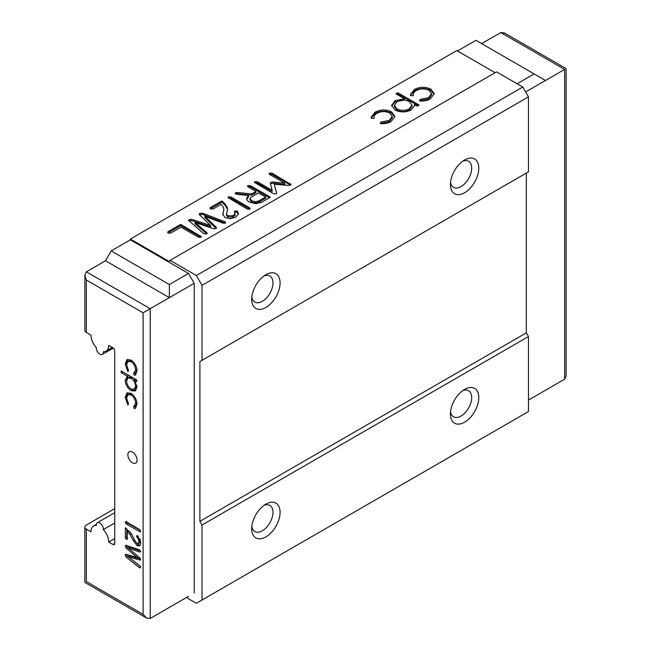 <?xml version="1.0" encoding="UTF-8"?>
<svg xmlns="http://www.w3.org/2000/svg" width="651" height="651" viewBox="0 0 651 651"><rect width="100%" height="100%" fill="white"/><g stroke="black" fill="none" stroke-linecap="round" stroke-linejoin="round"><path stroke-width="0.98" d="M114.731 538.556L108.701 542.039A12.548 7.242 -120 0 0 103.354 529.556A5.021 2.897 -120 0 0 99.831 522.981A5.021 2.897 -120 0 0 97.316 522.737A5.021 2.897 -120 0 0 96.299 525.479A12.548 7.242 -120 0 0 93.557 526.049A12.548 7.242 -120 0 0 90.961 531.794L86.347 529.133L86.347 581.579C84.435 582.678 84.435 582.678 86.347 581.579L143.114 614.357L146.67 618.1L150.218 618.45L188.538 596.324M450.525 411.733A15.054 8.691 120 0 0 453.519 416.795A15.054 8.691 120 0 0 461.046 416.046A15.054 8.691 120 0 0 470.876 402.782A15.054 8.691 120 0 0 468.574 390.722A15.054 8.691 120 0 0 462.69 390.665M464.594 389.42L464.594 389.42A20.075 11.588 120 0 0 450.402 414.003A20.075 11.588 120 0 0 464.594 422.198A20.075 11.588 120 0 0 478.786 397.615A20.075 11.588 120 0 0 464.594 389.42M251.823 526.447A15.054 8.691 120 0 0 254.81 531.517A15.054 8.691 120 0 0 262.337 530.768A15.054 8.691 120 0 0 272.175 517.504A15.054 8.691 120 0 0 269.864 505.445A15.054 8.691 120 0 0 263.989 505.388M265.885 504.134L265.893 504.134A20.075 11.588 120 0 0 265.885 504.134A20.075 11.588 120 0 0 251.693 528.718A20.075 11.588 120 0 0 265.893 536.912A20.075 11.588 120 0 0 280.085 512.329A20.075 11.588 120 0 0 265.893 504.134M450.525 182.288A15.054 8.691 120 0 0 453.519 187.35A15.054 8.691 120 0 0 461.046 186.601A15.054 8.691 120 0 0 470.876 173.337A15.054 8.691 120 0 0 468.574 161.277A15.054 8.691 120 0 0 462.69 161.22M464.594 159.975L464.594 159.975A20.075 11.588 120 0 0 450.402 184.559A20.075 11.588 120 0 0 464.594 192.753A20.075 11.588 120 0 0 478.786 168.17A20.075 11.588 120 0 0 464.594 159.975M251.823 297.002A15.054 8.691 120 0 0 254.81 302.072A15.054 8.691 120 0 0 262.337 301.323A15.054 8.691 120 0 0 272.175 288.059A15.054 8.691 120 0 0 269.864 276A15.054 8.691 120 0 0 263.989 275.943M265.885 274.689L265.893 274.689A20.075 11.588 120 0 0 265.885 274.689A20.075 11.588 120 0 0 251.693 299.273A20.075 11.588 120 0 0 265.893 307.467A20.075 11.588 120 0 0 280.085 282.884A20.075 11.588 120 0 0 265.893 274.689M132.47 462.755A6.526 3.768 60 0 1 128.214 457.01A6.526 3.768 60 0 1 129.215 451.778A6.526 3.768 60 0 1 132.47 452.103A6.526 3.768 60 0 1 136.734 457.848A6.526 3.768 60 0 1 135.733 463.081A6.526 3.768 60 0 1 132.47 462.755M186.959 597.236A5.021 2.897 -120 0 1 187.472 598.171L196.342 603.29L202.022 600.01L202.022 525.032L199.89 521.345L199.89 361.557L202.022 360.329L202.022 285.341L196.342 275.511L170.082 260.351L169.268 261.515L130.346 239.047L130.346 239.869L188.538 273.461L194.21 283.299L194.21 593.045M86.347 529.133A5.021 2.897 -0 0 1 84.874 527.082A5.021 2.897 -0 0 1 86.347 525.032L114.731 508.643M114.731 543.471A2.506 1.448 60 0 1 114.21 544.618A2.506 1.448 60 0 1 112.957 544.496L114.731 543.471L114.731 350.897A2.506 1.448 60 0 0 112.957 347.829L108.701 345.372A12.548 7.242 -120 0 1 106.105 351.117L112.371 347.488M528.466 400.072L564.653 379.175L564.653 69.421C566.565 68.322 566.565 68.322 564.653 69.421L545.497 80.488L534.137 73.929L517.106 83.767M534.137 73.929L475.946 40.338L457.498 50.99M545.497 80.488L525.626 91.962M188.896 221.014L189.181 219.501L191.801 219.379L210.639 225.531L199.654 214.887L199.214 214.13L199.849 213.341L202.477 213.17L225.059 221.779L225.27 223.244L222.878 223.13L204.837 216.287L216.099 227.191L216.539 227.931L216.01 228.591L213.845 228.761L195.097 222.585L206.733 232.521L206.766 233.929L203.747 233.685L188.53 220.315M207.254 233.302L206.766 233.929M225.702 222.618L225.27 223.244M249.707 209.142L247.299 209.061L227.883 197.473L228.42 196.846L230.828 196.927L249.569 207.75L250.244 208.507L249.707 209.142M270.385 183.672L270.971 182.313L273.111 181.995L284.821 183.191L269.734 174.484L269.563 173.093L272.004 173.174L291.046 184.567L290.484 185.234L287.791 185.38L274.193 184.225L276.667 193.087L276.195 193.852L273.428 193.656L254.289 182.239L254.818 181.605L257.243 181.694L272.175 190.32L270.311 183.256M269.042 173.719L269.563 173.093L269.563 174.322L272.004 174.403L272.004 173.174M395.922 93.85L397.834 92.743L419.122 105.039L417.21 106.137L414.329 104.477L414.484 105.584L411.196 109.929C405.825 112.533 400.43 112.566 395.011 110.027L391.65 105.372L395.035 100.669L404.474 98.789L395.922 93.85M495.11 72.7L456.79 50.575L130.346 239.047M430.864 89.13L434.217 93.736L430.335 98.879C427.316 100.645 423.728 101.312 419.57 100.881L420.172 99.391L428.57 97.691L431.556 93.728L429.123 90.326C424.745 88.341 420.465 88.43 416.274 90.611C413.971 91.954 413.003 93.565 413.352 95.445L410.7 95.762L410.472 94.533L414.394 89.488C419.773 86.697 425.266 86.575 430.864 89.13L430.864 90.359L434.16 94.395M413.279 95.909L413.352 95.445M391.56 111.817L394.913 116.423L391.031 121.566C388.012 123.34 384.424 124.007 380.265 123.576L380.868 122.079L389.265 120.386L392.252 116.423L389.819 113.022C385.441 111.036 381.16 111.126 376.97 113.298C374.667 114.649 373.698 116.26 374.048 118.14L371.395 118.458L371.168 117.229L375.09 112.184C380.469 109.384 385.962 109.27 391.56 111.817L391.56 113.046L394.856 117.082M373.975 118.604L374.048 118.14M261.596 202.274L255.867 203.722L249.455 202.111C247.38 200.996 246.46 199.629 246.696 198.026L248.633 195.479L236.761 194.323L235.149 193.42L235.638 192.68L237.119 192.46L251.693 193.9L255.957 191.435L248.186 186.951L247.478 186.17L248.007 185.535L250.472 185.657L270.434 197.172L261.596 202.274M246.623 198.645L246.696 199.198M213.097 208.971L210.566 208.955L209.923 208.222L210.542 207.49L221.893 200.947L225.091 203.966L227.394 207.832L227.598 209.443L226.499 214.081L227.76 215.806L233.164 215.741L235.084 213.544L234.97 215.351L234.669 211.014L237.135 211.022L238.486 213.707L235.711 217.222L230.047 218.744L225.1 217.548L222.732 214.301L223.871 209.386L223.521 207.474L221.161 204.316L213.097 208.971M234.441 212.055L234.669 211.014L234.669 212.25L237.135 212.25L237.135 211.022M170.765 233.082L168.218 233.091L167.567 232.342L168.186 231.618L180.734 224.383L201.395 236.704L200.874 237.33L198.392 237.2L181.011 227.166L170.765 233.082M127.222 538.8L126.302 539.337L125.374 537.547L125.374 527.725L131.632 534.17L134.855 540.599L136.954 543.43L138.338 543.552L138.932 541.917L138.582 539.663L136.482 536.05L137.727 535.83L140.787 542.747L139.68 545.815L137.125 545.66L133.39 540.655L129.964 534.422L127.222 531.598L127.222 538.613L126.302 539.337L126.961 539.443M136.482 536.05L137.361 535.529L136.482 536.05M133.585 406.867L135.587 403.229C135.441 399.787 133.951 397.053 131.111 395.002L127.954 394.709L126.579 398.038L128.581 403.978L127.808 404.889L125.179 397.2L127.002 392.911L130.989 393.318C134.765 395.987 136.759 399.6 136.987 404.157L135.318 408.323L134.309 408.641L133.585 406.867L135.571 405.801L136.954 403.319M133.585 373.584L135.587 369.947C135.441 366.505 133.951 363.771 131.111 361.728L127.954 361.427L126.579 364.755L128.581 370.696L127.808 371.607L125.179 363.917L127.002 359.629L130.989 360.036C134.765 362.705 136.759 366.318 136.987 370.875L135.318 375.041L134.309 375.358L133.585 373.584L135.571 372.527L136.954 370.037M106.105 351.117A12.548 7.242 -120 0 1 103.354 351.686A5.021 2.897 -120 0 1 102.337 354.429A5.021 2.897 -120 0 1 98.301 352.891A5.021 2.897 -120 0 1 96.299 347.61A12.548 7.242 -120 0 1 90.961 335.127L86.347 332.466A5.021 2.897 180 0 1 84.874 330.415L84.874 275.072L86.347 271.825L150.218 308.696L194.21 283.299M108.701 542.039L112.957 544.496M121.176 371.005L136.783 380.021L136.783 381.641L134.676 380.42L136.987 387.076L135.205 391.015L131.111 390.616C127.49 388.126 125.505 384.692 125.179 380.314L127.441 376.245L121.176 372.624L121.176 371.005M126.896 376.514L128.841 375.44M140.575 531.216L139.696 531.729L126.05 523.852L125.171 522.167L126.05 521.711L139.696 529.588L140.575 531.061L139.696 531.729L140.323 531.834M126.001 521.687L125.171 522.167L126.05 521.711M140.575 567.216L139.745 567.932L125.993 556.963L125.171 555.108L126.001 554.318L137.32 557.557L126.009 548.004L125.171 546.051L125.993 545.302L139.501 549.875L140.575 551.438L139.672 552.089L127.995 547.873L139.892 557.874L140.575 559.266L139.762 560.047L128.06 556.695L139.81 565.857L140.575 567.216L139.745 567.932L140.567 567.46M125.472 554.343L126.001 554.318M126.294 545.4L125.171 546.051L125.993 545.302M140.575 551.438L139.672 552.089L140.575 551.568M140.299 560.039L139.762 560.047L140.551 559.591M202.022 360.329L528.466 171.856L528.466 96.877L522.786 87.039L496.526 71.887L170.082 260.351M202.022 600.01L528.466 411.546L528.466 336.567L526.333 332.873L526.333 173.085L199.89 361.557M481.626 43.609L500.782 32.55L504.33 32.9L566.126 68.575L566.126 375.928L564.653 379.175M130.346 239.869L111.183 250.928L105.503 260.766L86.347 271.825M522.786 87.039L196.342 275.511M528.466 96.877L202.022 285.341M526.333 332.873L199.89 521.345M528.466 336.567L202.022 525.032M111.183 250.928L169.374 284.528L188.538 273.461M169.374 284.528L169.374 297.637L105.503 260.766M135.945 374.504L134.309 375.358M135.733 374.537L135.034 372.836M136.865 369.207L135.587 369.947M132.356 361.004L131.111 361.728M131.754 360.532L129.37 360.605L127.954 361.427M126.619 363.917L126.595 363.103L125.179 363.917M126.595 363.103L127.742 359.336M136.075 379.614L134.676 380.42M135.872 390.502L132.535 389.794L131.111 390.616M132.535 389.794L131.811 389.339M126.628 380.282L126.595 379.492L125.179 380.314M126.595 379.492L127.905 375.985M122.575 371.819L121.176 372.624M132.072 377.303L129.37 377.141L127.946 377.954L126.579 381.079C126.839 384.415 128.345 387.052 131.095 388.989L134.261 389.282L135.587 386.255C135.367 382.886 133.854 380.241 131.054 378.329L127.946 377.954M135.205 380.111L132.902 377.783M134.261 389.282L135.677 388.468L136.954 386.255M136.865 385.522L135.587 386.255M132.454 377.523L131.054 378.329M135.945 407.786L134.309 408.641M135.733 407.819L135.034 406.118M136.865 402.489L135.587 403.229M132.356 394.286L131.111 395.002M131.754 393.814L129.37 393.888L127.954 394.709M126.619 397.2L126.595 396.386L125.179 397.2M126.595 396.386L127.742 392.618M140.51 530.557L127.474 523.03L126.05 523.852M127.474 523.03L126.587 521.345M127.718 538.515L126.799 536.725L125.374 537.547M126.799 536.725L126.799 528.946M138.932 541.917L140.356 541.095L139.753 542.731L138.338 543.552M140.356 541.095L140.225 539.646M139.908 538.898L138.582 539.663M138.517 536.725L137.027 537.466M140.209 545.302L138.549 544.846L137.125 545.66M138.549 544.846L136.751 543.3M134.611 539.956L133.39 540.655M131.274 533.665L129.964 534.422M130.224 532.306L128.646 530.777L127.222 531.598M140.388 566.492L130.249 558.403M128.092 556.678L127.417 556.141L125.993 556.963M127.417 556.141L126.587 554.286M126.359 554.424L125.171 555.108M138.622 556.808L137.32 557.557M128.133 547.784L127.425 547.19L126.009 548.004M127.425 547.19L126.587 545.229M140.526 551.063L129.411 547.052L127.995 547.873M140.567 559.046L129.476 555.873L128.06 556.695M420.041 100.946L420.172 99.391M420.172 100.62L428.57 98.919L428.57 97.691M428.57 98.919L431.556 94.956L431.556 93.728M410.529 95.127L414.394 90.717L414.394 89.488M414.394 90.717C419.773 87.926 425.266 87.804 430.864 90.359M396.988 94.468L397.834 93.98L397.834 92.743M397.834 93.98L418.056 105.649M414.435 106.203L414.329 104.477M391.69 105.983L395.035 101.898L395.035 100.669M395.035 101.898L404.474 100.018L404.474 98.789M394.392 105.332L394.392 106.569L396.898 110.141C401.073 112.078 405.207 112.045 409.3 110.043L411.993 106.398L411.993 105.169L409.398 101.629C405.248 99.652 401.114 99.684 396.988 101.743L394.392 105.332L396.898 108.912C401.073 110.849 405.207 110.816 409.3 108.815L411.993 105.169M396.898 110.141L396.898 108.912M409.3 110.043L409.3 108.815M380.737 123.641L380.868 122.079M380.868 123.308L389.265 121.615L389.265 120.386M389.265 121.615L392.252 117.652L392.252 116.423M371.225 117.823L375.09 113.412L375.09 112.184M375.09 113.412C380.469 110.621 385.962 110.499 391.56 113.046M254.761 182.874L254.818 181.605M254.818 182.833L257.243 182.923L257.243 181.694M257.243 182.923L272.175 191.549L272.175 190.32M270.466 183.989L270.971 182.313M270.971 183.541L273.111 183.224L273.111 181.995M273.111 183.224L284.821 184.428L284.821 183.191M272.004 174.403L290.313 184.974L290.313 183.737M276.309 192.053L274.193 184.225M246.696 199.255L248.479 196.984L248.479 195.756M248.479 196.984L248.633 195.479M235.467 194.022L235.638 192.68M235.638 193.908L237.119 193.689L237.119 192.46M237.119 193.689L251.693 195.129L251.693 193.9M251.693 195.129L255.957 192.663L255.957 191.435M247.95 186.804L248.007 185.535M248.007 186.764L250.472 186.886L250.472 185.657M250.472 186.886L269.368 197.79M258.992 202.054L265.608 198.238L265.608 197.009L258.512 192.916L250.749 197.391L249.984 199.922L251.709 202.013L255.534 202.974L258.992 202.054L258.992 200.825L265.608 197.009M249.984 198.612L251.709 200.785L255.534 201.745L258.992 200.825M249.984 199.849L249.984 198.758M251.709 202.013L251.709 200.785M255.534 202.974L255.534 201.745M228.363 198.116L228.42 196.846M228.42 198.075L230.828 198.156L230.828 196.927M230.828 198.156L249.569 208.979L249.569 207.75M210.371 208.833L210.542 207.49M210.542 208.727L221.893 202.176L221.893 200.947M221.893 202.176L225.091 205.195L225.091 203.966M225.091 205.195L227.394 209.061L227.394 207.832M227.394 209.061L227.573 210.094M226.499 214.081L226.499 215.31L227.76 217.035L227.76 215.806M227.76 217.035L233.164 216.97L233.164 215.741M233.164 216.97L234.97 215.351M237.135 212.25L238.412 214.309M222.797 214.887L223.871 209.386M188.847 220.958L189.181 219.501M189.181 220.73L191.801 220.608L191.801 219.379M191.801 220.608L210.639 226.76L210.639 225.531M199.548 214.773L199.849 213.341M199.849 214.57L202.477 214.407L224.676 222.829L224.676 221.6M224.676 222.829L225.059 223.008L225.059 221.779M216.099 227.191L216.099 228.42L204.837 217.515L204.837 216.287M206.733 232.521L206.733 233.75L195.097 223.814L195.097 222.585M168.015 232.96L168.186 231.618M168.186 232.846L180.734 225.612L180.734 224.383M180.734 225.612L200.671 237.119L200.671 235.89M103.354 529.556L114.731 522.989M143.114 614.357L143.114 312.797L150.218 308.696L150.218 618.45M143.114 312.797L86.347 280.02L84.874 275.072M86.347 280.02L86.347 332.466M237.566 212.641L237.566 211.412M202.477 214.407L202.477 213.17M564.653 69.421L500.782 32.55M97.316 522.737L114.731 512.687M102.337 354.429L113.323 348.082M93.557 526.049L96.315 524.454M84.874 527.082L84.874 582.425L146.67 618.1"/></g></svg>
